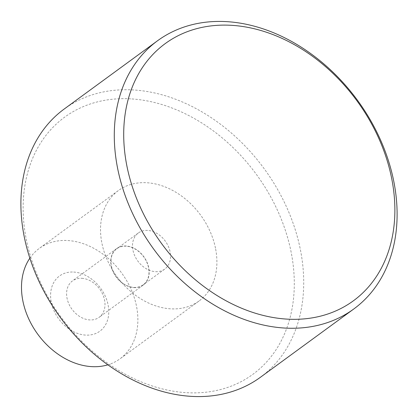 <?xml version="1.0" encoding="UTF-8"?>
<svg xmlns="http://www.w3.org/2000/svg" width="418" height="418" viewBox="0 0 418 418"><rect width="100%" height="100%" fill="white"/><g stroke="black" fill="none" stroke-linecap="round" stroke-linejoin="round"><path stroke-width="0.31" stroke-dasharray="2.09 1.57" d="M215.646 249.034A68.385 51.921 -126.2 0 1 199.083 300.976A68.385 51.921 -126.2 0 1 141.629 299.351A68.385 51.921 -126.2 0 1 101.778 242.529A68.385 51.921 -126.2 0 1 118.341 190.587A68.385 51.921 -126.2 0 1 175.795 192.212A68.385 51.921 -126.2 0 1 215.646 249.034M130.688 98.867A159.336 120.98 53.8 0 0 26.052 238.197A159.336 120.98 53.8 0 0 186.736 392.695A159.336 120.98 53.8 0 0 291.367 253.365A159.336 120.98 53.8 0 0 130.688 98.867M260.404 377.282A166.176 126.173 53.8 0 0 287.239 208.525A166.176 126.173 53.8 0 0 133.076 89.938A166.176 126.173 53.8 0 0 64.2 109.025M29.856 258.178A68.385 51.921 -126.2 0 1 39.313 248.386A68.385 51.921 -126.2 0 1 96.767 250.011A68.385 51.921 -126.2 0 1 136.618 306.833A68.385 51.921 -126.2 0 1 120.055 358.775A68.385 51.921 -126.2 0 1 107.86 364.825M133.943 287.605A22.567 17.133 53.8 0 0 143.296 285.013A22.567 17.133 53.8 0 0 146.943 262.096A22.567 17.133 53.8 0 0 126.006 245.993A22.567 17.133 53.8 0 0 116.653 248.585A22.567 17.133 53.8 0 0 113.006 271.501A22.567 17.133 53.8 0 0 133.943 287.605M81.823 278.304A22.567 17.133 -126.2 0 1 102.76 294.413A22.567 17.133 -126.2 0 1 99.113 317.33A22.567 17.133 -126.2 0 1 89.76 319.922A22.567 17.133 -126.2 0 1 68.824 303.818A22.567 17.133 -126.2 0 1 72.471 280.901A22.567 17.133 -126.2 0 1 81.823 278.304M126.043 246.181A22.363 16.981 53.8 0 0 116.774 248.752A22.363 16.981 53.8 0 0 113.163 271.46A22.363 16.981 53.8 0 0 133.906 287.417A22.363 16.981 53.8 0 0 143.175 284.846A22.363 16.981 53.8 0 0 146.786 262.138A22.363 16.981 53.8 0 0 126.043 246.181M147.596 230.417A22.363 16.981 53.8 0 0 138.327 232.988A22.363 16.981 53.8 0 0 134.716 255.696A22.363 16.981 53.8 0 0 155.459 271.653A22.363 16.981 53.8 0 0 164.729 269.087A22.363 16.981 53.8 0 0 168.339 246.374A22.363 16.981 53.8 0 0 147.596 230.417M73.672 272.055A34.192 25.963 -126.2 0 1 108.152 305.208A34.192 25.963 -126.2 0 1 85.7 335.105A34.192 25.963 -126.2 0 1 51.221 301.953A34.192 25.963 -126.2 0 1 73.672 272.055M199.083 300.976L120.055 358.775M118.341 190.587L39.313 248.386M143.296 285.013L99.113 317.33M138.327 232.988L116.774 248.752M164.729 269.087L143.175 284.846M116.653 248.585L72.471 280.901"/><path stroke-width="0.63" d="M157.596 40.718L64.2 109.025A166.176 126.173 53.8 0 0 37.369 277.782A166.176 126.173 53.8 0 0 191.533 396.374A166.176 126.173 53.8 0 0 260.404 377.282L353.8 308.975A166.176 126.173 53.8 0 0 380.631 140.218A166.176 126.173 53.8 0 0 226.467 21.626A166.176 126.173 53.8 0 0 157.596 40.718A166.176 126.173 53.8 0 0 130.761 209.475A166.176 126.173 53.8 0 0 284.924 328.062A166.176 126.173 53.8 0 0 353.8 308.975M107.86 364.825A68.385 51.921 -126.2 0 1 22.75 300.328A68.385 51.921 -126.2 0 1 29.856 258.178M231.264 25.305A159.336 120.98 53.8 0 0 126.633 164.635A159.336 120.98 53.8 0 0 287.312 319.133A159.336 120.98 53.8 0 0 391.948 179.803A159.336 120.98 53.8 0 0 231.264 25.305"/></g></svg>
